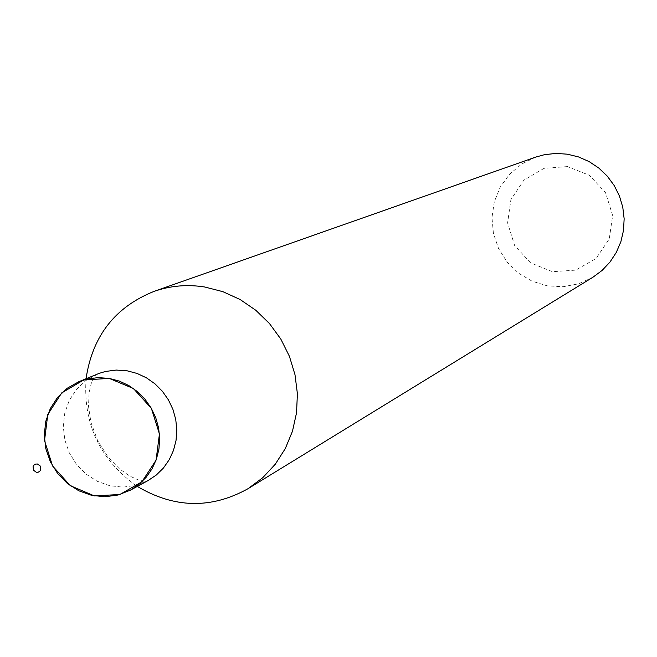 <?xml version="1.0" encoding="UTF-8"?>
<svg xmlns="http://www.w3.org/2000/svg" width="657" height="657" viewBox="0 0 657 657"><rect width="100%" height="100%" fill="white"/><g stroke="black" fill="none" stroke-linecap="round" stroke-linejoin="round"><path stroke-width="0.49" stroke-dasharray="3.29 2.46" d="M86.059 378.728C83.02 424.192 100.102 460.089 137.297 486.41M535.669 157.105L521.527 164.11L509.495 174.319L500.24 187.13L494.294 201.806L491.978 217.524L493.415 233.375L498.532 248.477L507.023 261.971L518.414 273.082L532.071 281.196L547.215 285.844L562.992 286.739L578.505 283.84L592.86 277.287M567.508 166.591L544.111 168.315L523.916 180.108L510.908 199.605L507.606 222.928L514.636 245.496L530.626 262.89L552.43 271.686L575.787 270.126L596.071 258.464L609.253 238.984L612.661 215.537L605.598 192.797L589.469 175.32L567.508 166.591M97.252 374.112L85.903 380.502L76.393 389.47L69.223 400.515L64.772 413.056L63.269 426.418L64.797 439.886L69.264 452.755L76.434 464.335L85.919 474.009L97.236 481.277L109.776 485.728L122.867 487.133L135.827 485.408L147.948 480.637L145.903 481.22L142.873 481.055L137.83 479.741L129.889 476.128L119.377 468.794L108.093 457.141L97.564 440.461L90.953 422.435L88.514 406.371L89.097 392.64L91.282 383.327L93.54 378.103L95.429 375.418L97.252 374.112"/><path stroke-width="0.99" d="M109.226 378.407L98.115 377.627L87.159 379.04L78.774 381.733L67.236 388.238L57.578 397.354L50.293 408.597L45.776 421.351L44.257 434.942L45.818 448.657L50.367 461.748L57.66 473.533L67.31 483.388L78.815 490.787L91.569 495.329L104.882 496.766L118.055 495.017L130.373 490.171L138.832 484.496L146.125 477.319L152.03 468.868L156.341 459.399L158.92 449.216L159.692 438.646L158.624 428.027L155.742 417.704L151.151 407.997L144.992 399.218L137.461 391.654L128.797 385.544L119.287 381.085L109.226 378.407L83.628 379.992L61.709 392.902L47.772 414.534L44.528 440.601L52.576 465.977L70.34 485.704L94.337 495.887L119.878 494.507L141.92 481.778L156.062 460.163L159.446 433.949L151.365 408.358L133.42 388.525L109.226 378.407M137.297 486.41C174.343 508.37 211.242 509.134 248.001 488.709L262.718 477.738L275.283 464.22L285.302 448.559L292.472 431.23L296.545 412.777L297.399 393.74L295.001 374.728L289.417 356.316L280.826 339.086L269.485 323.564L255.754 310.227L240.06 299.485L222.879 291.667L204.762 287.002C187.36 284.235 170.467 285.688 154.091 291.371C115.057 307.016 92.374 336.138 86.059 378.728M248.001 488.709L592.86 277.287L602.091 270.438L609.983 262.061L616.307 252.395L620.865 241.751L623.501 230.435L624.15 218.806L622.779 207.21L619.428 196.008L614.205 185.537L607.265 176.133L598.823 168.069L589.14 161.606L578.513 156.924L567.27 154.173L555.838 153.426L544.472 154.682L535.669 157.105L154.091 291.371M37.424 463.998L35.618 464.097L34.065 465L33.08 466.527L33.425 470.182L36.39 472.309L38.188 472.211L39.74 471.307L40.726 469.78L40.389 466.117L37.424 463.998M130.373 490.171L147.948 480.637L156.267 475.06L163.445 468.006L169.251 459.686L173.497 450.382L176.043 440.379L176.807 429.99L175.764 419.56L172.939 409.41L168.422 399.875L162.369 391.26L154.97 383.828L146.454 377.832L137.099 373.455L127.212 370.827L116.281 370.063L105.498 371.46L99.264 373.324L78.774 381.733"/></g></svg>
